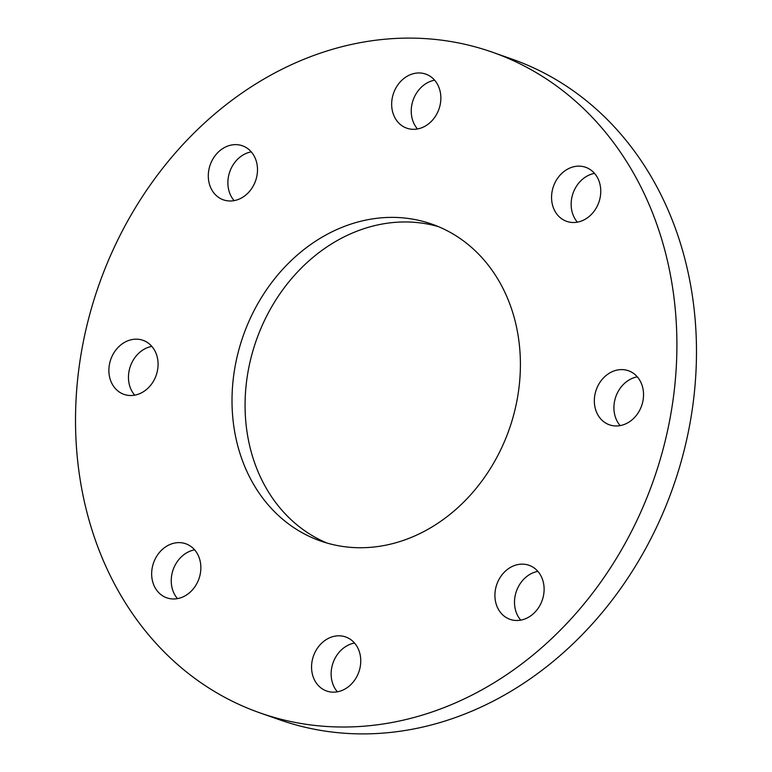 <?xml version="1.0" encoding="UTF-8"?>
<svg xmlns="http://www.w3.org/2000/svg" width="772" height="772" viewBox="0 0 772 772"><rect width="100%" height="100%" fill="white"/><g stroke="black" fill="none" stroke-linecap="round" stroke-linejoin="round"><path stroke-width="1.16" d="M594.662 396.258A28.651 24.057 -70.6 0 0 609.436 424.812A28.651 24.057 -70.6 0 0 643.211 399.298A28.651 24.057 -70.6 0 0 628.427 370.743A28.651 24.057 -70.6 0 0 594.662 396.258M637.296 376.832A28.651 24.057 -70.6 0 0 614.242 403.138A28.651 24.057 -70.6 0 0 620.157 425.604M505.187 571.338A28.651 24.057 -70.6 0 0 495.074 598.532A28.651 24.057 -70.6 0 0 510.022 619.347A28.651 24.057 -70.6 0 0 533.848 613.286A28.651 24.057 -70.6 0 0 543.961 586.102A28.651 24.057 -70.6 0 0 529.013 565.287A28.651 24.057 -70.6 0 0 505.187 571.338M537.881 571.367A28.651 24.057 -70.6 0 0 524.777 578.218A28.651 24.057 -70.6 0 0 520.743 620.138M340.162 635.838A28.651 24.057 -70.6 0 0 312.515 659.201A28.651 24.057 -70.6 0 0 326.662 691.017A28.651 24.057 -70.6 0 0 332.153 692.127A28.651 24.057 -70.6 0 0 359.8 668.764A28.651 24.057 -70.6 0 0 345.653 636.948A28.651 24.057 -70.6 0 0 340.162 635.838M354.512 643.037A28.651 24.057 -70.6 0 0 333.041 662.887A28.651 24.057 -70.6 0 0 337.383 691.808M196.252 551.97A28.651 24.057 -70.6 0 0 185.753 543.768A28.651 24.057 -70.6 0 0 157.015 555.753A28.651 24.057 -70.6 0 0 156.262 589.615A28.651 24.057 -70.6 0 0 166.762 597.827A28.651 24.057 -70.6 0 0 195.499 585.842A28.651 24.057 -70.6 0 0 196.252 551.97M194.612 549.847A28.651 24.057 -70.6 0 0 173.681 568.279A28.651 24.057 -70.6 0 0 175.842 596.495A28.651 24.057 -70.6 0 0 177.483 598.618M157.758 368.862A28.651 24.057 -70.6 0 0 142.974 340.307A28.651 24.057 -70.6 0 0 109.209 365.822A28.651 24.057 -70.6 0 0 123.983 394.376A28.651 24.057 -70.6 0 0 157.758 368.862M151.843 346.396A28.651 24.057 -70.6 0 0 128.789 372.702A28.651 24.057 -70.6 0 0 134.704 395.167M247.223 193.782A28.651 24.057 -70.6 0 0 257.337 166.588A28.651 24.057 -70.6 0 0 242.389 145.773A28.651 24.057 -70.6 0 0 218.563 151.833A28.651 24.057 -70.6 0 0 208.45 179.017A28.651 24.057 -70.6 0 0 223.397 199.842A28.651 24.057 -70.6 0 0 247.223 193.782M251.257 151.862A28.651 24.057 -70.6 0 0 238.152 158.714A28.651 24.057 -70.6 0 0 234.119 200.633M556.168 213.149A28.651 24.057 -70.6 0 0 566.667 221.361A28.651 24.057 -70.6 0 0 595.405 209.366A28.651 24.057 -70.6 0 0 596.158 175.505A28.651 24.057 -70.6 0 0 585.659 167.292A28.651 24.057 -70.6 0 0 556.921 179.278A28.651 24.057 -70.6 0 0 556.168 213.149M594.517 173.382A28.651 24.057 -70.6 0 0 573.586 191.803A28.651 24.057 -70.6 0 0 575.748 220.03A28.651 24.057 -70.6 0 0 577.388 222.153M412.258 129.281A28.651 24.057 -70.6 0 0 439.905 105.918A28.651 24.057 -70.6 0 0 425.758 74.102A28.651 24.057 -70.6 0 0 420.267 72.993A28.651 24.057 -70.6 0 0 392.62 96.355A28.651 24.057 -70.6 0 0 406.767 128.171A28.651 24.057 -70.6 0 0 412.258 129.281M327.145 543.102A167.929 140.977 109.4 0 1 251.711 355.149A167.929 140.977 109.4 0 1 412.74 222.201A167.929 140.977 109.4 0 1 438.332 226.601M399.684 217.617A167.929 140.977 109.4 0 1 431.866 224.121A167.929 140.977 109.4 0 1 514.789 410.569A167.929 140.977 109.4 0 1 352.736 547.502A167.929 140.977 109.4 0 1 320.554 540.998A167.929 140.977 109.4 0 1 237.631 354.551A167.929 140.977 109.4 0 1 399.684 217.617M327.26 726.52A350.189 293.987 109.4 0 1 260.145 712.952A350.189 293.987 109.4 0 1 87.236 324.143A350.189 293.987 109.4 0 1 425.16 38.6A350.189 293.987 109.4 0 1 492.275 52.168A350.189 293.987 109.4 0 1 665.184 440.976A350.189 293.987 109.4 0 1 327.26 726.52M492.275 52.168L511.855 59.048A350.189 293.987 109.4 0 1 684.764 447.856A350.189 293.987 109.4 0 1 346.84 733.4A350.189 293.987 109.4 0 1 279.725 719.832L260.145 712.952M434.617 80.191A28.651 24.057 -70.6 0 0 413.145 100.042A28.651 24.057 -70.6 0 0 417.488 128.963"/></g></svg>
